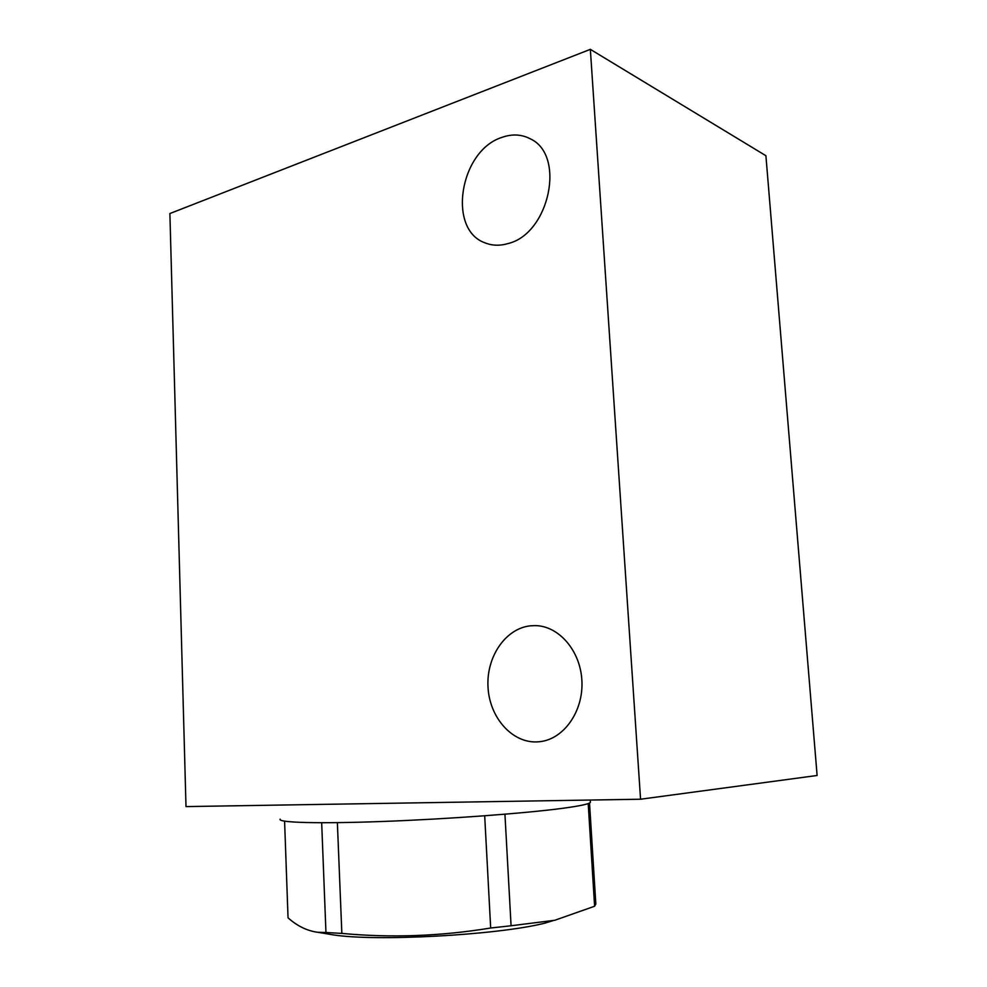<?xml version="1.0" encoding="UTF-8"?>
<svg xmlns="http://www.w3.org/2000/svg" width="987" height="987" viewBox="0 0 987 987"><rect width="100%" height="100%" fill="white"/><g stroke="black" fill="none" stroke-linecap="round" stroke-linejoin="round"><path stroke-width="1.48" d="M537.187 741.903L539.864 741.681C563.799 739.164 583.477 711.356 581.911 681.03C580.627 650.704 558.667 625.598 534.892 625.61L530.438 625.82C505.529 628.374 486.221 656.873 488.01 687.063C489.441 717.278 511.908 743.162 537.187 741.903M508.182 243.518C549.241 233.771 566.119 155.218 530.34 138.846C521.605 134.269 512.154 133.776 502.001 137.353C459.683 150.592 447.049 229.687 484.975 242.827C492.18 245.738 499.915 245.973 508.182 243.518M280.148 819.161C277.372 822.627 318.061 823.874 383.437 821.443C448.666 819.025 525.861 813.276 562.948 808.267C580.097 805.947 589.251 803.973 590.399 802.357L590.362 801.641M588.203 803.566L594.606 906.251L595.815 903.685L589.523 803.011M594.606 906.251L554.768 920.279L511.081 925.757L504.937 814.213M640.563 799.223L817.113 775.486L765.912 155.724L590.349 49.35L169.887 213.537L186 806.589L640.563 799.223L590.349 49.35M325.105 933.517L332.816 934.812C375.516 941.734 496.325 935.195 543.911 923.388L545.7 922.968M484.691 815.793L490.675 928.014L511.081 925.757M490.675 928.014C440.695 936.219 391.086 938.02 341.847 933.406L337.369 822.652M321.676 822.751L325.957 932.493L341.847 933.406M325.957 932.493L317.765 932.271C307.29 930.926 297.395 926.127 288.044 917.861L284.589 821.184M537.051 625.696L534.892 625.61M590.399 802.357L590.263 800.038M543.911 923.388L552.856 920.723M332.816 934.812L317.752 932.271M595.716 904.487L589.387 803.085M486.702 243.481L484.975 242.827"/></g></svg>
